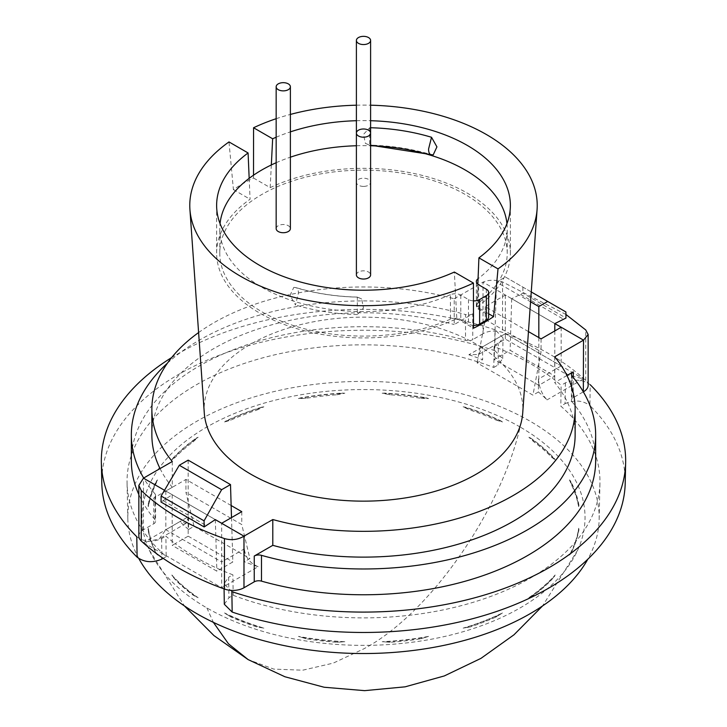 <?xml version="1.0" encoding="UTF-8"?>
<svg xmlns="http://www.w3.org/2000/svg" width="727" height="727" viewBox="0 0 727 727"><rect width="100%" height="100%" fill="white"/><g stroke="black" fill="none" stroke-linecap="round" stroke-linejoin="round"><path stroke-width="0.55" stroke-dasharray="3.63 2.73" d="M520.15 427.031A221.535 127.907 0 0 0 253.16 406.557A221.535 127.907 0 0 0 149.253 550.012A221.535 127.907 0 0 0 206.85 607.908A221.535 127.907 0 0 0 421.324 640.932A221.535 127.907 0 0 0 577.747 550.012A221.535 127.907 0 0 0 520.15 427.031C499.931 513.344 428.058 615.187 363.5 648.993L333.175 663.142L302.705 670.203L273.797 669.113L248.152 659.607M138.821 558.554A235.684 136.067 180 0 1 127.834 519.151A235.684 136.067 180 0 1 271.962 392.08A235.684 136.067 180 0 1 530.156 421.251A235.684 136.067 180 0 1 599.166 519.151A235.684 136.067 180 0 1 587.825 559.199M188.175 460.146L188.175 536.163L175.152 543.678A236.893 136.767 0 0 0 195.99 557.436A236.893 136.767 0 0 0 219.818 569.468L216.873 571.177L172.199 545.386L175.152 543.678A236.893 136.767 180 0 1 165.874 536.144L166.192 556.591A236.457 136.512 180 0 1 127.061 483.046A236.457 136.512 180 0 1 250.188 361.537A236.457 136.512 180 0 1 493.806 367.444L494.124 346.634A236.893 136.767 180 0 1 507.182 351.986A236.893 136.767 180 0 1 531.01 364.018A236.893 136.767 180 0 1 551.848 377.776L554.801 376.077L510.127 350.287L494.16 359.502L538.825 385.292L551.848 377.776A236.893 136.767 180 0 1 561.126 385.31L560.808 406.129A236.457 136.512 180 0 1 599.939 483.046A236.457 136.512 180 0 1 474.24 601.983A236.457 136.512 180 0 1 233.194 595.277L228.941 597.73L228.614 577.283L223.998 583.817L231.849 591.624M231.131 505.519L185.939 479.429L165.838 491.034L215.31 519.596L172.199 494.705L161.021 502.048M163.257 500.758L206.386 525.666M215.31 519.596L216.873 571.177M172.199 494.705L172.199 545.386M528.456 331.594L485.227 306.63L505.329 295.026L554.801 323.597L511.69 298.706L522.84 293.154L565.979 318.053M520.614 294.444L563.743 319.344M511.69 298.706L510.127 350.287M554.801 330.939L554.801 376.077M531.255 291.945L505.374 277.005L496.496 282.131L530.565 301.805M505.374 277.005L565.888 311.947M522.931 287.147L522.84 293.154M163.148 558.345L166.192 556.591M494.124 346.634L498.386 344.171L503.002 337.801L495.151 329.84L494.823 350.65A261.72 151.107 0 0 0 231.468 350.896A261.72 151.107 0 0 0 101.798 483.228M494.823 350.65L502.684 358.62L498.059 364.99L498.386 344.171M493.806 367.444L498.059 364.99M625.202 483.228A261.72 151.107 0 0 0 589.897 405.548L590.215 384.719C582.999 379.449 574.73 378.831 565.388 382.856L561.126 385.31M224.316 604.264L228.941 597.73M565.388 382.856L565.061 403.676L560.808 406.129M565.061 403.676C574.375 399.641 582.654 400.268 589.897 405.548M231.504 517.597L232.84 561.953L219.818 569.468A236.893 136.767 180 0 0 232.876 574.83L228.614 577.283M188.175 536.163L232.84 561.953M136.785 536.735C144.001 542.006 152.27 542.633 161.612 538.607L165.874 536.144M495.151 329.84A262.165 151.361 0 0 0 171.654 357.575M496.496 282.131L494.16 359.502M538.825 337.582L538.825 385.292M233.194 595.277L232.876 574.83M577.838 503.084L578.692 506.674A216.001 124.708 0 0 0 569.459 479.893L571.758 485.427A216.001 124.708 0 0 1 577.838 503.084L578.956 505.356L578.692 506.674M569.459 479.893L570.586 481.047L571.758 485.427M578.956 505.356A216.473 124.98 0 0 0 570.586 481.047M571.758 551.611L569.459 555.046A216.001 124.708 0 0 0 578.692 528.256L577.838 533.963A216.001 124.708 0 0 1 571.822 551.475A216.001 124.708 0 0 1 571.758 551.62L570.586 553.883A216.473 124.98 0 0 0 572.54 549.939A216.473 124.98 0 0 0 578.956 529.574L577.838 533.963M578.692 528.256L578.956 529.574M570.586 553.883L569.459 555.046M533.963 595.113L528.874 597.685A216.001 124.708 0 0 0 555.155 574.975L551.284 580.146A216.001 124.708 0 0 1 533.963 595.113L530.683 596.867A216.473 124.98 0 0 0 554.528 576.257L551.284 580.146M555.155 574.975L554.528 576.257M530.683 596.867L528.874 597.685M390.235 642.268L382.184 641.705A216.001 124.708 0 0 0 428.585 636.379L420.815 638.76A216.001 124.708 0 0 1 390.235 642.268L384.474 641.859A216.473 124.98 0 0 0 426.576 637.025L420.815 638.76M428.585 636.379L426.576 637.025M384.474 641.859L382.184 641.705M306.185 638.76L298.415 636.379A216.001 124.708 0 0 0 344.816 641.705L336.765 642.268A216.001 124.708 0 0 1 306.185 638.76L300.424 637.025A216.473 124.98 0 0 0 342.526 641.859L336.765 642.268M344.816 641.705L342.526 641.859M300.424 637.025L298.415 636.379M230.85 616.941L224.552 612.943A216.001 124.708 0 0 0 263.883 628.119L256.776 626.938A216.001 124.708 0 0 1 230.85 616.941L225.979 613.988A216.473 124.98 0 0 0 261.675 627.755L256.776 626.938M263.883 628.119L261.675 627.755M225.979 613.988L224.552 612.943M175.716 580.146L171.845 574.975A216.001 124.708 0 0 0 198.126 597.685L193.037 595.113A216.001 124.708 0 0 1 175.716 580.146L172.472 576.257A216.473 124.98 0 0 0 196.317 596.867L193.037 595.113M198.126 597.685L196.317 596.867M172.472 576.257L171.845 574.975M149.162 533.963L148.308 528.256A216.001 124.708 0 0 0 157.541 555.046L155.242 551.62A216.001 124.708 0 0 1 155.178 551.475A216.001 124.708 0 0 1 149.162 533.963L148.044 529.574A216.473 124.98 0 0 0 154.46 549.939A216.473 124.98 0 0 0 156.414 553.883L155.242 551.62M157.541 555.046L156.414 553.883M148.044 529.574L148.308 528.256M155.242 485.427L157.541 479.893A216.001 124.708 0 0 0 148.308 506.674L149.162 503.084A216.001 124.708 0 0 1 155.242 485.427L156.414 481.047A216.473 124.98 0 0 0 148.044 505.356L149.162 503.084M148.308 506.674L148.044 505.356M156.414 481.047L157.541 479.893M193.037 441.934L198.126 437.245A216.001 124.708 0 0 0 171.845 459.955L175.716 456.901A216.001 124.708 0 0 1 193.037 441.934L196.317 438.072A216.473 124.98 0 0 0 172.472 458.673L175.716 456.901M171.845 459.955L172.472 458.673M196.317 438.072L198.126 437.245M336.755 394.779L344.816 393.225A216.001 124.708 0 0 0 298.415 398.56L306.185 398.287A216.001 124.708 0 0 1 336.755 394.779L342.526 393.071A216.473 124.98 0 0 0 300.424 397.905L306.185 398.287M298.415 398.56L300.424 397.905M342.526 393.071L344.816 393.225M420.815 398.287L428.585 398.56A216.001 124.708 0 0 0 382.184 393.225L390.245 394.779A216.001 124.708 0 0 1 420.815 398.287L426.576 397.905A216.473 124.98 0 0 0 384.474 393.071L390.245 394.779M382.184 393.225L384.474 393.071M426.576 397.905L428.585 398.56M496.15 420.106L502.448 421.987A216.001 124.708 0 0 0 463.117 406.811L470.224 410.101A216.001 124.708 0 0 1 496.15 420.106L501.021 420.942A216.473 124.98 0 0 0 465.325 407.175L470.224 410.101M463.117 406.811L465.325 407.175M501.021 420.942L502.448 421.987M551.284 456.901L555.155 459.955A216.001 124.708 0 0 0 528.874 437.245L533.963 441.934A216.001 124.708 0 0 1 551.284 456.901L554.528 458.673A216.473 124.98 0 0 0 530.683 438.072L533.963 441.934M528.874 437.245L530.683 438.072M554.528 458.673L555.155 459.955M256.776 410.101L263.883 406.811A216.001 124.708 0 0 0 224.552 421.987L230.85 420.106A216.001 124.708 0 0 1 256.776 410.101L261.675 407.175L263.883 406.811M224.552 421.987L225.979 420.942L230.85 420.106M261.675 407.175A216.473 124.98 0 0 0 225.979 420.942M470.224 626.938L463.117 628.119A216.001 124.708 0 0 0 502.448 612.943L496.15 616.941A216.001 124.708 0 0 1 470.224 626.938L463.117 628.119M502.448 612.943L496.15 616.941M465.325 627.755A216.473 124.98 0 0 0 501.021 613.988M369.689 127.707L369.689 145.127L365.399 143.383L363.509 134.386L369.689 127.707A146.872 84.795 0 0 1 370.606 127.734M357.311 297.152L357.339 297.098C335.656 296.525 315.282 293.381 296.216 287.665L293.817 287.356L290.064 295.307L295.48 305.004L298.443 293.181C298.361 289.473 297.37 287.61 295.48 287.583A146.872 84.795 180 0 0 357.311 297.152L357.311 314.573L363.482 307.966L361.601 298.897L357.311 297.152M198.607 332.566A211.63 122.181 180 0 1 213.856 322.752A211.63 122.181 180 0 1 454.202 298.761L454.202 324.551L472.75 313.837L472.75 339.627A6.316 3.644 180 0 1 465.507 340.327L465.507 314.537A6.316 3.644 0 0 0 472.75 313.837M172.29 461.518L172.29 487.299A211.63 122.181 180 0 1 160.049 468.579M151.87 434.937A211.63 122.181 180 0 1 213.856 348.542A211.63 122.181 180 0 1 454.202 324.551M138.848 536.181A15.794 9.115 180 0 1 143.473 529.729L153.742 523.803A6.316 3.644 0 0 0 155.596 521.223A6.316 3.644 0 0 0 154.951 519.623L154.951 493.833A232.158 134.032 180 0 1 143.673 478.039M167.437 363.164A232.158 134.032 180 0 1 199.343 340.163A232.158 134.032 180 0 1 465.507 314.537M154.951 519.623A232.158 134.032 180 0 1 138.848 494.542M131.342 460.727A232.158 134.032 180 0 1 199.343 365.954A232.158 134.032 180 0 1 465.507 340.327M204.278 412.9A159.349 92.002 180 0 1 250.824 344.098A159.349 92.002 180 0 1 427.467 324.887A159.349 92.002 180 0 1 522.722 412.9M253.514 175.207L253.505 178.015A170.354 98.354 0 0 0 243.036 183.567A170.354 98.354 0 0 0 233.412 189.62L228.987 141.929M276.16 118.701A173.726 100.299 180 0 1 290.382 114.43M356.394 105.197A173.726 100.299 180 0 1 370.606 105.197M538.434 379.076L538.434 391.971A211.63 122.181 180 0 1 547.031 399.895C541.997 394.397 539.134 387.455 538.434 379.076L561.162 365.954L567.705 375.068L583.499 378.849L547.031 399.895M188.566 529.492A211.63 122.181 180 0 1 179.969 521.559L143.501 542.615L159.295 538.834L165.838 529.719L188.566 516.597L188.566 529.492L194.064 526.321L185.939 492.324L241.773 524.558L249.897 558.554L244.399 561.726L244.399 548.83L221.671 561.953L221.671 587.743L258.14 566.687A211.63 122.181 180 0 1 244.399 561.726M188.566 516.597L185.958 523.44L179.969 521.559M468.86 354.767A211.63 122.181 180 0 1 482.601 359.729L482.601 346.834L478.666 354.449L468.86 354.767L505.329 333.711C505.329 340.672 505.329 340.672 505.329 333.711C505.329 340.672 505.329 340.672 505.329 333.711L583.499 378.849M258.14 566.687C249.779 563.107 245.199 557.155 244.399 548.83M276.16 137.23A146.872 84.795 180 0 1 290.382 131.869M356.394 120.709A146.872 84.795 180 0 1 370.606 120.709M433.183 154.924L431.52 154.697A146.872 84.795 0 0 0 369.689 145.127L370.606 145.2M477.848 284.239L476.921 306.994L488.653 313.773M253.505 178.015L270.18 187.639A146.872 84.795 180 0 1 426.213 176.443A146.872 84.795 180 0 1 510.372 253.123A146.872 84.795 180 0 1 476.921 306.994M270.18 187.639L271.325 164.956M572.049 376.05L572.049 401.84A232.158 134.032 180 0 1 595.658 460.727M566.951 375.505L554.71 382.575A211.63 122.181 180 0 1 575.13 434.937M554.71 356.784L554.71 382.575M357.311 314.573A146.872 84.795 180 0 1 295.48 305.004M249.17 178.342L250.079 199.243A146.872 84.795 180 0 0 216.628 253.123A146.872 84.795 180 0 0 300.787 329.794A146.872 84.795 180 0 0 456.82 318.599L454.348 272.043M172.29 487.299L153.742 498.013L153.742 523.803M154.951 493.833A6.316 3.644 180 0 1 155.596 495.432A6.316 3.644 180 0 1 153.742 498.013M164.511 490.289L215.283 519.614M588.152 385.283A15.794 9.115 0 0 0 585.744 380.439A262.165 151.361 0 0 0 502.557 332.421A15.794 9.115 0 0 0 483.019 333.702L483.019 282.121L554.828 323.579M565.924 314.455L502.557 281.94C495.541 279.613 489.026 279.677 483.019 282.121L454.202 298.761M185.939 479.429L185.939 492.324M165.838 491.034L165.838 529.719L221.671 561.953L221.671 523.267M241.773 511.663L241.773 524.558M194.064 526.321L249.897 558.554M538.434 391.971L532.936 395.143L477.103 362.9L482.601 359.729M572.049 401.84A6.316 3.644 180 0 1 571.404 400.232A6.316 3.644 180 0 1 573.258 397.651L583.327 391.835M483.019 333.702L472.75 339.627M477.103 362.9L485.227 319.526L541.061 351.768L532.936 395.143M505.329 295.026L505.329 333.711L482.601 346.834M485.227 306.63L485.227 319.526M561.162 327.268L561.162 365.954L505.329 333.711M541.061 338.873L541.061 351.768M233.412 189.62L250.079 199.243M456.82 318.599L473.495 328.222M431.52 154.697L430.802 154.615M363.5 186.403A7.106 4.108 180 0 1 356.394 182.295A7.106 4.108 180 0 1 363.5 178.197A7.106 4.108 180 0 1 370.606 182.295A7.106 4.108 180 0 1 363.5 186.403M276.16 228.614A7.106 4.108 180 0 1 283.276 224.516A7.106 4.108 180 0 1 290.382 228.614M356.394 274.942A7.106 4.108 180 0 1 363.5 270.835A7.106 4.108 180 0 1 370.606 274.942M473.486 325.36A7.897 4.562 180 0 1 468.47 324.042L460.782 319.598A7.897 4.562 0 0 0 455.202 318.262A7.897 4.562 0 0 0 450.422 319.198L450.422 294.699A7.897 4.562 180 0 1 455.202 293.763A7.897 4.562 180 0 1 460.782 295.098L468.47 299.542A7.897 4.562 0 0 0 473.468 300.86M450.422 319.198A143.719 82.978 180 0 1 363.5 336.092A143.719 82.978 180 0 1 219.781 253.123A143.719 82.978 180 0 1 363.5 170.145A143.719 82.978 180 0 1 507.219 253.123A143.719 82.978 180 0 1 477.948 303.304A7.897 4.562 0 0 0 476.339 306.058A7.897 4.562 0 0 0 478.657 309.284L486.345 313.728A7.897 4.562 180 0 1 488.653 316.945M450.422 294.699A143.719 82.978 180 0 1 363.5 311.592A143.719 82.978 180 0 1 219.781 228.614A143.719 82.978 180 0 1 220.045 223.607M276.16 162.721A143.719 82.978 180 0 1 290.382 157.186M356.394 145.745A143.719 82.978 180 0 1 363.5 145.645A143.719 82.978 180 0 1 370.606 145.745M506.955 223.607A143.719 82.978 180 0 1 507.219 228.614A143.719 82.978 180 0 1 478.075 278.714M206.85 607.908L213.384 622.367M161.612 538.607L161.912 557.5M143.473 529.729L143.473 478.148M143.501 542.615L221.671 587.743M573.258 397.651L573.258 377.495M585.744 380.439L585.744 329.958M502.557 281.94L502.557 332.421M477.948 281.767L477.948 303.304M486.345 289.228L486.345 313.728M478.657 309.284L478.657 284.784M460.782 295.098L460.782 319.598M468.47 299.542L468.47 324.042M149.253 550.012L184.44 605.936M127.834 519.151L127.061 483.046M577.747 550.012L542.56 605.936M502.684 358.62L503.011 337.801M599.166 519.151L599.939 483.046M224.07 588.906L223.989 583.817M572.54 549.939L571.822 551.475M154.46 549.939L155.178 551.475M510.372 205.405L510.372 253.123M216.628 205.405L216.628 253.123M155.596 495.432L155.596 521.223M185.958 523.44L159.295 538.834M571.404 374.441L571.404 400.232M478.666 354.449L505.329 339.055L567.705 375.068M293.817 287.356L296.198 287.665M361.601 298.897L357.339 297.098M365.399 143.383L369.661 145.173M356.394 133.096L356.394 182.295M370.606 133.096L370.606 182.295M219.781 253.123L219.781 228.614M507.219 253.123L507.219 228.614M476.339 306.058L476.339 281.558"/><path stroke-width="1.09" d="M587.825 559.199A235.684 136.067 180 0 1 196.844 613.679A235.684 136.067 180 0 1 138.821 558.554M204.069 520.841L221.626 489.707L179.287 465.271L161.112 496.041L204.069 520.841L204.16 526.948L161.021 502.048L161.112 496.041M231.131 505.519L241.773 511.663L221.671 523.267L215.31 519.596L204.16 526.948M179.287 465.271L188.175 460.146L230.504 484.582L221.626 489.707M554.801 330.939L554.801 323.597L565.979 318.053L565.888 311.947L531.255 291.945M530.565 301.805L538.825 306.576L547.713 301.441M161.912 557.5L161.939 559.045L163.148 558.345M161.939 559.045C152.625 563.08 144.346 562.453 137.103 557.182L136.785 536.735A262.165 151.361 0 0 1 101.353 462.599A262.165 151.361 0 0 1 171.654 357.575M101.353 462.599L101.798 483.228A261.72 151.107 0 0 0 137.103 557.182M625.647 462.599A262.165 151.361 0 0 1 231.849 591.624L232.177 612.07A261.72 151.107 0 0 0 625.202 483.228L625.647 462.599A262.165 151.361 0 0 0 590.215 384.719M232.177 612.07L224.316 604.264L224.07 588.906M230.504 484.582L231.504 517.597M538.825 306.576L538.825 337.582M431.52 154.697C429.63 154.669 428.639 152.806 428.557 149.099L431.52 137.276A146.872 84.795 0 0 0 370.606 127.734M164.511 490.289L143.473 478.148L172.29 461.518A211.63 122.181 180 0 1 151.87 409.147A211.63 122.181 180 0 1 198.607 332.566M160.049 468.579A211.63 122.181 180 0 1 151.87 434.937L151.87 409.147M143.673 478.039A232.158 134.032 180 0 1 131.342 434.937A232.158 134.032 180 0 1 167.437 363.164M138.848 494.542A232.158 134.032 180 0 1 131.342 460.727L131.342 434.937M370.606 105.197A173.726 100.299 180 0 1 537.08 209.494L522.722 412.9A159.349 92.002 180 0 1 476.176 474.204A159.349 92.002 180 0 1 305.531 494.842A159.349 92.002 180 0 1 204.278 412.9L189.92 209.494A173.726 100.299 180 0 1 228.987 141.929L248.089 152.961L249.17 178.342M276.16 118.701A173.726 100.299 180 0 0 253.559 127.752L253.514 175.207M290.382 114.43A173.726 100.299 180 0 1 356.394 105.197M537.08 209.494A173.726 100.299 180 0 1 498.013 268.881L493.588 316.618A170.354 98.354 0 0 1 483.964 322.67A170.354 98.354 0 0 1 473.495 328.222L473.441 283.067A173.726 100.299 180 0 1 292.281 296.889A173.726 100.299 180 0 1 189.92 209.494M370.606 120.709A146.872 84.795 180 0 1 510.372 205.405A146.872 84.795 180 0 1 478.911 257.858L498.013 268.881M253.559 127.752L272.652 138.775A146.872 84.795 180 0 1 276.16 137.23M290.382 131.869A146.872 84.795 180 0 1 356.394 120.709M431.52 137.276L436.936 146.872L433.183 154.924L370.606 145.2M478.911 257.858L477.848 284.239M271.325 164.956L272.652 138.775M573.258 377.495L573.258 371.86A6.316 3.644 0 0 0 571.404 374.441A6.316 3.644 0 0 0 572.049 376.05A232.158 134.032 180 0 1 595.658 434.937A232.158 134.032 180 0 1 261.493 555.346L261.493 581.137A6.316 3.644 0 0 0 254.25 581.827L243.981 587.761A15.794 9.115 180 0 1 224.443 589.043A262.165 151.361 180 0 1 141.256 541.015A15.794 9.115 180 0 1 138.848 536.181L138.848 485.4L141.256 490.534C162.694 510.808 190.419 526.821 224.443 538.562C231.459 540.552 237.974 539.752 243.981 536.181L243.981 587.761M595.658 434.937L595.658 460.727A232.158 134.032 180 0 1 261.493 581.137M254.25 581.827L254.25 556.037L272.798 545.332A211.63 122.181 180 0 0 575.13 434.937L575.13 409.147A211.63 122.181 180 0 1 272.798 519.541L272.798 545.332M254.25 556.037A6.316 3.644 180 0 1 261.493 555.346M573.258 371.86L566.951 375.505M554.828 323.579L583.527 340.145L554.71 356.784A211.63 122.181 180 0 1 575.13 409.147M248.089 152.961A146.872 84.795 180 0 0 216.628 205.405A146.872 84.795 180 0 0 299.351 281.694A146.872 84.795 180 0 0 454.348 272.043L473.441 283.067M215.283 519.614L243.981 536.181L272.798 519.541M554.801 323.597L561.162 327.268L541.061 338.873L528.456 331.594M143.473 478.148L138.848 485.4M583.527 391.726A15.794 9.115 0 0 0 588.152 385.283L588.152 334.493L583.527 340.145L583.327 391.835M565.924 314.455L585.744 329.958L588.152 334.493M488.653 313.773L493.588 316.618M363.5 44.556A7.106 4.108 180 0 1 356.394 40.458A7.106 4.108 180 0 1 363.5 36.35A7.106 4.108 180 0 1 370.606 40.458A7.106 4.108 180 0 1 363.5 44.556M283.276 90.875A7.106 4.108 180 0 1 276.16 86.777A7.106 4.108 180 0 1 283.276 82.669A7.106 4.108 180 0 1 290.382 86.777A7.106 4.108 180 0 1 283.276 90.875M290.382 86.777L290.382 228.614A7.106 4.108 180 0 1 283.276 232.722A7.106 4.108 180 0 1 276.16 228.614L276.16 86.777M363.5 137.194A7.106 4.108 180 0 1 356.394 133.096A7.106 4.108 180 0 1 363.5 128.988A7.106 4.108 180 0 1 370.606 133.096A7.106 4.108 180 0 1 363.5 137.194M370.606 40.458L370.606 274.942A7.106 4.108 180 0 1 363.5 279.041A7.106 4.108 180 0 1 356.394 274.942L356.394 40.458M473.468 300.86A7.897 4.562 0 0 0 474.059 300.878A7.897 4.562 0 0 0 479.638 299.542L486.345 295.671A7.897 4.562 0 0 0 488.653 292.445A7.897 4.562 0 0 0 486.345 289.228L478.657 284.784A7.897 4.562 180 0 1 476.339 281.558A7.897 4.562 180 0 1 477.948 278.805L477.948 281.767M488.653 292.445L488.653 316.945A7.897 4.562 180 0 1 486.345 320.171L479.638 324.042A7.897 4.562 180 0 1 474.059 325.378A7.897 4.562 180 0 1 473.486 325.36M220.045 223.607A143.719 82.978 180 0 1 276.16 162.721M290.382 157.186A143.719 82.978 180 0 1 356.394 145.745M370.606 145.745A143.719 82.978 180 0 1 506.955 223.607M213.384 622.367L228.442 643.768L248.152 659.607L213.938 635.58L184.44 605.936M224.443 589.043L224.443 538.562M141.256 490.534L141.256 541.015M479.638 299.542L479.638 324.042M486.345 295.671L486.345 320.171M542.56 605.936L513.998 634.78L480.938 658.38L444.288 675.946L405.112 686.833L364.627 690.65L324.133 687.242L284.911 676.755L248.152 659.607"/></g></svg>
